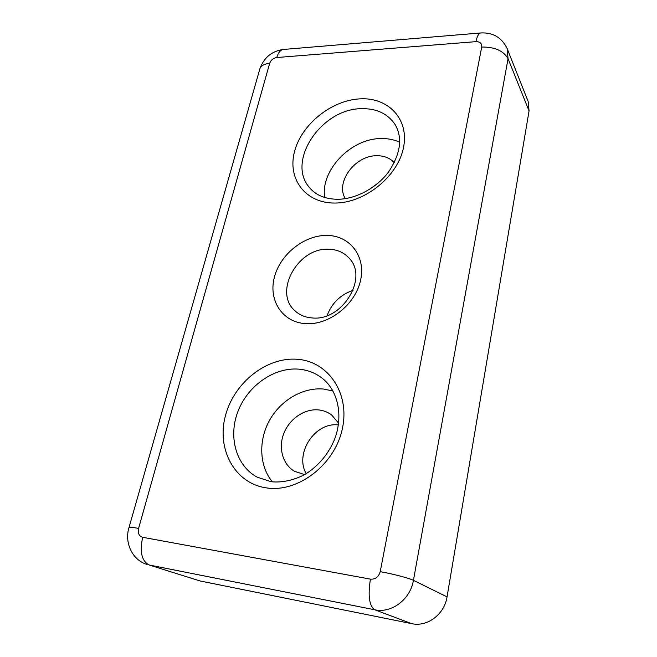 <?xml version="1.0" encoding="UTF-8"?>
<svg xmlns="http://www.w3.org/2000/svg" width="657" height="657" viewBox="0 0 657 657"><rect width="100%" height="100%" fill="white"/><g stroke="black" fill="none" stroke-linecap="round" stroke-linejoin="round"><path stroke-width="0.99" d="M305.735 323.671C282.321 322.39 268.237 300.29 274.363 277.32C280.169 254.325 304.232 235.058 326.923 235.428C349.688 235.452 366.064 256.099 360.562 280.342C355.404 304.602 329.058 325.322 305.735 323.671M312.453 317.963C305.595 317.512 299.838 315.188 295.174 310.983C272.836 292.349 298.015 247.139 328.82 249.233C337.197 249.488 343.997 252.502 349.212 258.258C368.684 277.697 342.338 321.183 312.453 317.963M327.112 315.631C331.793 303.115 340.449 294.673 353.072 290.304M332.943 390.972L323.441 389.043C302.893 387.203 280.835 400.105 269.6 420.201C258.357 440.28 259.129 465.838 272.359 481.868M399.694 142.24C393.888 139.555 387.49 138.331 380.485 138.561C350.485 138.857 320.402 170.524 324.665 197.478M378.202 182.991L369.3 189.528M394.299 162.714C389.88 157.943 383.975 155.619 376.576 155.725C354.895 155.479 335.021 182.597 345.36 198.636M338.38 424.972C315.344 421.72 294.377 453.059 306.154 473.664M338.626 423.149L331.645 414.994C327.835 412.128 323.515 410.436 318.686 409.919C304.832 408.482 289.819 418.509 284.005 432.955C278.1 447.368 282.411 464.162 294.328 471.2L304.561 474.609M481.047 32.932L480.546 32.973C492.914 32.267 501.792 37.506 507.188 48.684L528.146 101.4L529.057 110.934L508.05 58.678L413.425 580.336L447.047 596.876L529.057 110.934M447.047 596.876C444.493 614.32 427.313 627.246 411.611 623.641L374.671 609.762L149.139 564.987L200.139 580.985L411.611 623.641M200.139 580.985L149.139 564.987C141.698 561.086 139.547 551.855 142.692 537.295L370.417 579.129C375.402 579.474 378.662 576.994 380.206 571.664L481.721 47.033C481.992 43.461 480.078 41.662 475.98 41.646L276.794 57.52C273.296 58.112 270.914 60.058 269.657 63.351L138.594 528.384C137.642 533.147 139.013 536.112 142.692 537.295M322.94 378.851C315.935 373.168 307.862 369.932 298.721 369.144C274.462 367.14 248.346 385.232 238.245 410.674C227.995 436.043 235.641 465.509 257.133 477.138L271.086 481.704C282.904 483.051 296.57 479.495 306.638 473.36C318.859 465.279 327.999 454.34 334.068 440.535C343.808 416.686 338.125 391.145 322.94 378.851M297.186 359.272C327.9 361.202 350.214 392.968 342.354 428.701C334.963 464.507 298.064 492.996 266.299 487.872C234.409 483.281 216.424 448.846 225.417 415.799C233.991 382.67 266.553 356.841 297.186 359.272M395.144 124.625C387.655 113.505 376.239 108.2 360.882 108.701C320.862 109.152 286.017 161.844 309.669 187.779C315.787 195.154 325.026 198.989 337.386 199.285C355.347 199.317 376.56 188.198 388.681 171.781C400.614 153.607 402.774 137.888 395.144 124.625M359.716 98.879C388.328 96.949 409.722 119.393 403.373 148.162C397.46 176.914 364.257 203.309 334.7 203.046C305.045 203.218 287.191 178.449 294.558 151.463C301.522 124.46 331.177 100.398 359.716 98.879M507.188 48.684L508.05 58.678C503.549 50.794 494.778 46.91 481.721 47.033M380.206 571.664C393.091 573.939 409.204 578.16 413.425 580.336C410.395 599.381 391.58 613.597 374.671 609.762C369.25 605.959 367.83 595.743 370.417 579.129M276.794 57.52C278.207 52.741 280.309 50.063 283.085 49.489L480.546 32.973C478.583 33.515 477.064 36.406 475.98 41.646M269.657 63.351C264.41 63.86 261.166 65.626 259.917 68.665C263.942 57.635 271.661 51.238 283.085 49.489L283.799 49.423M138.594 528.384C132.771 527.366 129.577 527.086 128.994 527.555L259.704 69.42M147.053 564.453C132.082 560.027 124.296 542.436 128.994 527.555L128.953 527.694"/></g></svg>

